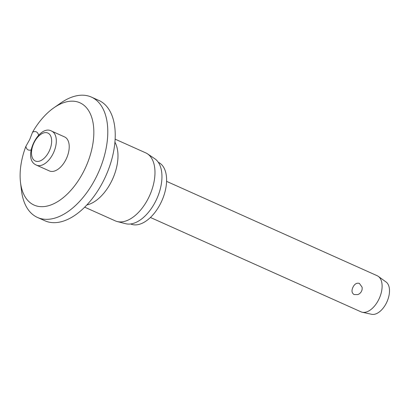 <?xml version="1.0" encoding="UTF-8"?>
<svg xmlns="http://www.w3.org/2000/svg" width="410" height="410" viewBox="0 0 410 410"><rect width="100%" height="100%" fill="white"/><g stroke="black" fill="none" stroke-linecap="round" stroke-linejoin="round"><path stroke-width="0.61" d="M31.068 149.927A9.891 5.586 114.1 0 1 28.193 149.916A9.891 5.586 114.1 0 1 25.866 146.37L29.771 139.395L32.554 132.22A9.891 5.586 114.1 0 1 36.28 131.861A9.891 5.586 114.1 0 1 38.56 135.182M25.866 146.37A56.047 31.652 -65.9 0 0 20.5 182.368A56.047 31.652 -65.9 0 0 46.786 206.148A56.047 31.652 -65.9 0 0 85.019 168.7A56.047 31.652 -65.9 0 0 89.795 112.714A56.047 31.652 -65.9 0 0 53.925 107.768A56.047 31.652 -65.9 0 0 32.554 132.22M20.5 182.368L21.51 190.727A65.938 37.238 -65.9 0 0 37.464 217.438A65.938 37.238 -65.9 0 0 97.421 174.645A65.938 37.238 -65.9 0 0 91.389 97.088A65.938 37.238 -65.9 0 0 60.839 102.961L53.925 107.768M37.464 217.438L44.915 220.775A65.938 37.238 -65.9 0 0 104.868 177.981A65.938 37.238 -65.9 0 0 98.841 100.424L91.389 97.088M84.68 207.163L115.246 220.857A37.259 21.038 -65.9 0 0 117.163 221.528A37.259 21.038 -65.9 0 0 149.117 196.677A37.259 21.038 -65.9 0 0 147.487 153.842A37.259 21.038 -65.9 0 0 145.714 152.858L115.148 139.164M117.163 221.528L125.639 223.706A35.772 20.203 -65.9 0 0 156.323 199.849A35.772 20.203 -65.9 0 0 154.76 158.716L147.487 153.842M130.652 223.968A33.794 19.085 -65.9 0 0 161.294 201.997A33.794 19.085 -65.9 0 0 158.291 162.288M51.686 131.138L64.596 136.925A18.629 10.522 114.1 0 1 66.297 158.834A18.629 10.522 114.1 0 1 49.359 170.924L36.449 165.138A18.629 10.522 -65.9 0 0 53.387 153.048A18.629 10.522 -65.9 0 0 52.024 131.302A18.629 10.522 -65.9 0 0 51.686 131.138C39.093 123.651 21.648 158.27 35.983 164.912L36.449 165.138A18.629 10.522 -65.9 0 1 36.111 164.974M150.414 217.469L361.015 311.836A19.782 11.172 -65.9 0 0 362.266 312.246A19.782 11.172 -65.9 0 0 379.004 298.998A19.782 11.172 -65.9 0 0 378.333 276.391A19.782 11.172 -65.9 0 0 377.195 275.73L166.593 181.363M357.766 294.595L354.096 294.564C351.775 293.058 351.385 290.644 352.928 287.313C354.532 283.986 356.679 282.68 359.375 283.397L362.056 287.123A6.596 6.596 0 0 1 357.766 294.595M362.266 312.246L371.644 314.296A17.804 10.055 -65.9 0 0 386.702 302.37A17.804 10.055 -65.9 0 0 386.102 282.024L378.333 276.391M86.812 204.969A37.259 21.038 -65.9 0 0 112.12 180.098A37.259 21.038 -65.9 0 0 114.933 142.219M33.912 142.987A15.329 8.656 -65.9 0 0 35.034 160.879A15.329 8.656 -65.9 0 0 49.251 151.064A15.329 8.656 -65.9 0 0 48.134 133.173A15.329 8.656 -65.9 0 0 33.912 142.987"/></g></svg>
